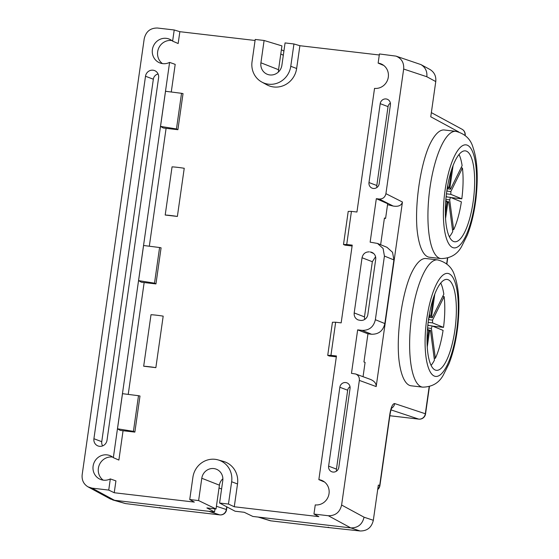 <?xml version="1.0" encoding="UTF-8"?>
<svg xmlns="http://www.w3.org/2000/svg" width="559" height="559" viewBox="0 0 559 559"><rect width="100%" height="100%" fill="white"/><g stroke="black" fill="none" stroke-linecap="round" stroke-linejoin="round"><path stroke-width="0.84" d="M429.906 69.449C434.315 72.153 436.265 76.192 435.768 81.579L430.758 116.782L458.715 131.924M422.702 387.149L411.144 385.801A64.061 19.244 -83.3 0 1 398.77 357.991C396.555 332.843 401.886 295.397 410.579 275A64.061 19.244 -83.3 0 1 426.014 258.537L437.571 259.893C446.802 262.304 452.552 267.81 454.83 276.405C458.967 288.332 459.959 304.879 457.814 326.037C456.172 340.277 453.237 352.841 448.996 363.713L443.315 375.047C439.046 382.936 432.177 386.968 422.702 387.149A64.061 19.244 -83.3 0 1 410.327 359.346A64.061 19.244 -83.3 0 1 411.71 316.003A64.061 19.244 -83.3 0 1 437.571 259.893M435.768 81.579L426.838 76.744L403.661 69.036L385.92 193.673L402.445 202.03L376.179 386.569L359.346 380.399L341.612 505.029L364.063 517.194C362.33 524.419 357.907 527.982 350.793 527.892C357.9 527.976 362.323 524.412 364.063 517.194M377.744 489.265A6.1 5.856 106.6 0 0 379.694 485.478L378.338 485.072L373.328 520.289C371.595 527.5 367.172 531.064 360.059 530.973L326.666 527.361A6.1 5.87 -71.2 0 0 328.489 527.284M441.002 258.593L429.438 257.245A64.061 19.244 -83.3 0 1 417.063 229.442C414.855 204.287 420.179 166.848 428.879 146.444A64.061 19.244 -83.3 0 1 444.307 129.988L455.871 131.337C465.095 133.755 470.846 139.261 473.131 147.856C477.267 159.783 478.259 176.323 476.107 197.481C474.472 211.721 471.53 224.285 467.296 235.164L461.608 246.498C457.339 254.38 450.47 258.412 441.002 258.593A64.061 19.244 -83.3 0 1 428.627 230.79A64.061 19.244 -83.3 0 1 430.004 187.447A64.061 19.244 -83.3 0 1 455.871 131.337M426.838 76.744C427.335 71.356 425.364 67.304 420.92 64.585L396.01 56.124L379.435 53.957L378.136 63.097A12.815 12.179 112.2 0 1 381.007 63.859A12.815 12.179 112.2 0 1 387.995 78.672A12.815 12.179 112.2 0 1 374.537 88.385L356.942 212.022L351.436 211.379L346.72 244.493L352.226 245.135L341.165 322.871L335.659 322.229L330.942 355.342L327.728 355.377L329.286 356.013L336.329 356.838M360.059 530.973L350.793 527.892L258.635 517.124L270.891 520.848L326.666 527.361A6.1 1.831 -83.3 0 0 326.77 527.382L270.996 520.869A6.1 1.831 96.7 0 0 271.101 520.869M255.072 40.479L179.851 31.688L174.212 29.976L157.491 28.027C150.385 27.936 145.962 31.5 144.222 38.711L82.166 474.738C81.67 480.125 83.619 484.171 88.029 486.868L92.011 488.126L114.462 500.284L214.544 511.974L206.879 507.921L216.033 508.99L198.613 500.578L189.739 499.543L192.911 477.225A20.438 19.425 112.2 0 1 218.031 459.889A20.438 19.425 112.2 0 1 231.643 481.746L228.463 504.064L234.27 506.761L318.847 516.642L313.955 514.056L315.255 504.91A12.815 12.179 112.2 0 0 328.72 495.197A12.815 12.179 112.2 0 0 321.732 480.384A12.815 12.179 112.2 0 0 318.854 479.629L336.448 355.985L330.942 355.342M159.574 507.551L160.768 507.9A6.1 5.744 106.4 0 0 161.677 508.089L125.461 503.568L112.59 499.9M125.461 503.568L110.486 499.026L88.008 486.854M389.833 414.24A6.1 0.482 -171.9 0 1 390.042 414.401L379.903 485.645A6.1 0.482 8.1 0 0 379.694 485.478L389.833 414.24C391.027 407.162 392.642 403.605 394.668 403.563A6.1 5.856 108.4 0 1 391.649 408.133M394.668 403.563L425.322 413.758A6.1 5.856 108.4 0 1 418.691 419.103L391.014 409.894M464.962 135.257A6.1 5.828 -61.6 0 0 462.034 129.241L431.345 112.625M216.417 506.286L226.332 509.515A6.1 5.842 108.1 0 1 219.708 514.867L208.766 511.303M269.871 520.632A6.1 5.779 -73.1 0 0 269.934 520.646A6.1 5.779 -73.1 0 0 270.891 520.848A6.1 1.831 96.7 0 0 270.996 520.869A6.1 6.1 0 0 1 269.864 520.625M214.991 508.872L214.544 511.974M383.509 65.263A12.815 12.179 -67.8 0 0 383.097 65.207L378.136 63.097M359.346 380.399C359.584 377.332 358.361 375.201 355.685 373.999L370.414 379.393C374.404 381.077 376.326 383.467 376.179 386.569M402.445 202.03C401.411 205.558 398.315 206.893 393.152 206.04L379.281 199.025C382.838 199.067 385.053 197.285 385.92 193.673M387.534 204.699L393.152 206.04M92.011 488.126L108.732 490.082L110.319 478.916L115.923 480.894L114.232 492.738L194.329 502.094L189.739 499.543M174.212 29.976L172.626 41.142A12.815 12.179 -67.8 0 0 169.377 39.13A12.815 12.179 -67.8 0 0 153.257 46.397A12.815 12.179 -67.8 0 0 159.692 62.86A12.815 12.179 -67.8 0 0 169.601 62.391L113.344 457.667A12.815 12.179 -67.8 0 0 110.095 455.662A12.815 12.179 -67.8 0 0 93.975 462.922A12.815 12.179 -67.8 0 0 100.41 479.391A12.815 12.179 -67.8 0 0 110.319 478.916M145.508 76.248L93.919 438.724A6.911 6.568 -67.8 0 0 98.524 446.117A6.911 6.568 -67.8 0 0 107.014 440.254L158.595 77.778A6.911 6.568 -67.8 0 0 155.297 70.923A6.911 6.568 -67.8 0 0 145.508 76.248L153.341 79.21L101.752 441.687A6.058 5.758 -67.8 0 0 102.667 445.872M299.883 45.712L293.943 43.965L285.069 42.931L281.89 65.249A11.068 10.523 112.2 0 1 267.747 74.466A11.068 10.523 112.2 0 1 260.92 62.797L264.1 40.479L255.218 39.444L252.039 61.763A20.438 19.425 -67.8 0 0 261.808 82.054L266.769 84.765A21.081 20.033 -67.8 0 0 296.64 68.505L299.883 45.712L379.288 54.992M179.851 31.688L178.167 43.532L172.626 41.142M162.459 63.607A12.815 12.179 112.2 0 1 158.525 48.542A12.815 12.179 112.2 0 1 171.872 40.534M169.601 62.391L175.198 64.362L171.264 92.004M166.093 128.332L149.316 246.219M144.152 282.54L128.228 394.402M123.057 430.73L118.885 460.064L113.344 457.667M112.59 457.066A12.815 12.179 -67.8 0 0 99.243 465.074A12.815 12.179 -67.8 0 0 103.177 480.132M218.031 459.889L223.474 461.42A21.081 20.033 112.2 0 1 237.512 483.968L234.27 506.761M324.227 481.788A12.815 12.179 -67.8 0 0 323.815 481.739L318.854 479.629M143.677 366.222L155.856 367.647A12.2 0.971 -171.9 0 0 143.677 366.222L151.007 314.717A12.2 0.971 -171.9 0 1 163.186 316.142L155.856 367.647M165.198 215.026L172.053 166.855A12.2 0.971 8.1 0 1 184.232 168.28L177.378 216.445L165.198 215.026A12.2 0.971 8.1 0 1 177.378 216.445M114.232 492.738L108.732 490.082M228.463 504.064L219.582 503.03L235.087 511.219L244.241 512.289L252.857 516.453L258.635 517.124M222.873 478.77A10.055 9.559 -67.8 0 0 219.421 485.177L216.033 508.99M219.582 503.03L222.762 480.712A11.068 10.523 -67.8 0 0 216.969 469.469A11.068 10.523 -67.8 0 0 201.792 478.259L198.613 500.578M350.772 527.892L328.322 515.733L313.955 514.056M264.1 40.479L281.939 45.894L278.55 69.714L260.92 62.797M278.473 71.95A10.055 9.559 112.2 0 1 278.55 69.714M350.046 388.456L338.817 467.338A5.38 5.115 112.2 0 1 332.207 471.901A5.38 5.115 112.2 0 1 328.622 466.143L339.844 387.268A5.38 5.115 112.2 0 1 347.474 383.118A5.38 5.115 112.2 0 1 350.046 388.456M403.661 69.036C404.122 62.755 401.572 58.443 396.017 56.124M384.396 218.296L385.584 218.436L387.673 203.714L376.326 198.676L379.281 199.025M376.326 198.676L370.142 242.166L377.493 243.438L383.076 248.448L384.424 256.064L375.369 319.706L384.844 323.57L393.906 259.928L384.424 256.064M355.685 373.999L351.471 373.349L357.655 329.859L362.113 330.383C369.226 330.488 373.65 326.931 375.369 319.706M328.322 515.733C335.442 515.824 339.872 512.254 341.612 505.029M390.406 104.861A5.38 5.115 -67.8 0 0 387.834 99.516A5.38 5.115 -67.8 0 0 380.211 103.667L368.982 182.548A5.38 5.115 -67.8 0 0 372.567 188.299A5.38 5.115 -67.8 0 0 379.177 183.736L390.406 104.861M354.189 312.928L364.482 316.897L372.336 261.71L362.043 257.748L354.189 312.928C353.931 316.254 355.238 318.588 358.123 319.93L360.541 320.405A6.708 6.38 112.2 0 0 367.843 314.528L375.697 259.341A6.708 6.38 112.2 0 0 370.282 251.976L373.691 253.541M362.043 257.748C363.001 253.779 365.432 251.816 369.345 251.864M181.535 93.304L183.031 93.619L177.895 129.709L176.462 128.954L181.535 93.304L165.52 91.278L160.524 126.404L176.462 128.954M138.576 280.618L141.35 282.218L155.947 283.923L154.515 283.161L159.588 247.518L143.572 245.492L138.576 280.618L154.515 283.161M155.947 283.923L161.083 247.826L159.588 247.518M177.895 129.709L163.298 128.004L160.524 126.404M117.488 428.802L120.262 430.402L134.859 432.107L139.995 396.017L138.499 395.702L122.484 393.676L117.488 428.802L133.426 431.345L138.499 395.702M261.808 82.054A20.438 19.425 -67.8 0 0 290.771 66.283L293.943 43.965M133.426 431.345L134.859 432.107M390.385 103.177A4.528 4.304 -67.8 0 0 388.037 106.629L376.808 185.504A4.528 4.304 -67.8 0 0 376.955 187.468M336.588 471.069A4.528 4.304 112.2 0 1 336.448 469.106L347.677 390.224A4.528 4.304 112.2 0 1 350.025 386.779M158.092 73.991A6.058 5.758 -67.8 0 0 153.341 79.21M380.637 244.716L384.438 217.996L385.584 218.436M377.493 243.438L386.975 247.302L392.551 252.312L393.906 259.928M384.844 323.57C383.125 330.802 378.709 334.359 371.588 334.247L362.113 330.383M363.057 376.696L365.09 362.4L363.951 361.959L367.955 333.821L371.588 334.247M375.571 256.749L372.336 261.71M364.482 316.897L364.608 319.489M357.655 329.859L367.955 333.821M327.728 355.377L332.437 322.257L335.659 322.229M346.72 244.493L343.499 244.528L348.215 211.414L351.436 211.379M343.499 244.528L345.064 245.163L352.107 245.988M427.265 346.964L429.529 331.075A7.623 2.292 96.7 0 0 430.458 330.292L434.434 360.171A45.761 13.744 -83.3 0 1 431.108 365.369M432.072 325.904L443.077 330.39A45.761 13.744 -83.3 0 1 435.363 358.291L431.38 328.419A7.623 2.292 96.7 0 0 432.072 325.904L427.817 325.401M427.369 330.662L428.033 329.307A7.623 2.292 96.7 0 0 428.648 330.718L427.069 341.842M443.511 327.385L432.505 322.892A7.623 2.292 96.7 0 0 432.561 320.118L444.139 296.591A45.761 13.744 -83.3 0 1 443.511 327.385L432.568 326.107M440.73 283.022A45.761 13.744 -83.3 0 1 443.825 294.209L432.24 317.736A7.623 2.292 96.7 0 0 431.625 316.324L434.797 294.069M433.239 298.478L430.751 315.968A7.623 2.292 96.7 0 0 429.822 316.75L429.445 313.899M428.788 317.798L428.9 318.623A7.623 2.292 96.7 0 0 428.46 320.041M428.536 319.496A45.761 13.744 96.7 0 0 436.39 370.317A45.761 13.744 96.7 0 0 454.642 331.746A45.761 13.744 96.7 0 0 447.011 279.423A45.761 13.744 96.7 0 0 428.536 319.496M434.168 358.151L435.363 358.291M442.735 296.424L444.139 296.591M427.705 326.519A7.623 2.292 96.7 0 0 427.719 326.924L427.656 327.057M429.158 325.562L427.859 324.996M428.152 322.382L432.505 322.892M428.033 329.307L427.467 329.237M430.458 330.292L428.271 330.034M428.613 330.963L429.529 331.075M427.572 327.972L431.38 328.419M428.564 319.65L432.561 320.118M431.625 316.324L430.346 316.177M432.24 317.736L428.858 317.337M429.822 316.75L428.97 316.646M445.565 218.415L447.822 202.519A7.623 2.292 96.7 0 0 448.751 201.736L452.734 231.615A45.761 13.744 -83.3 0 1 449.401 236.813M450.372 197.348L461.378 201.841A45.761 13.744 -83.3 0 1 453.656 229.742L449.674 199.863A7.623 2.292 96.7 0 0 450.372 197.348L446.11 196.852M445.663 202.106L446.334 200.751A7.623 2.292 96.7 0 0 446.948 202.162L445.362 213.286M461.804 198.829L450.799 194.336A7.623 2.292 96.7 0 0 450.854 191.562L462.44 168.042A45.761 13.744 -83.3 0 1 461.804 198.829L450.868 197.551M459.023 154.466A45.761 13.744 -83.3 0 1 462.118 165.66L450.54 189.18A7.623 2.292 96.7 0 0 449.925 187.768L453.09 165.513M451.532 169.922L449.045 187.412A7.623 2.292 96.7 0 0 448.115 188.194L447.738 185.343M447.088 189.242L447.193 190.067A7.623 2.292 96.7 0 0 446.76 191.485M446.83 190.947A45.761 13.744 96.7 0 0 454.684 241.767A45.761 13.744 96.7 0 0 473.361 200.178A45.761 13.744 96.7 0 0 465.305 150.867A45.761 13.744 96.7 0 0 446.83 190.947M452.462 229.602L453.656 229.742M461.028 167.875L462.44 168.042M445.998 197.963A7.623 2.292 96.7 0 0 446.012 198.368L445.949 198.501M447.459 197.006L446.152 196.44M446.452 193.833L450.799 194.336M446.334 200.751L445.768 200.688M448.751 201.736L446.564 201.485M446.914 202.414L447.822 202.519M445.865 199.416L449.674 199.863M446.865 191.094L450.854 191.562M449.925 187.768L448.646 187.621M450.54 189.18L447.158 188.788M448.115 188.194L447.263 188.097M364.147 517.236L373.328 520.289M429.431 386.59L425.539 413.919A6.1 0.482 -171.9 0 0 425.322 413.758L429.179 386.66M446.669 263.806L447.479 258.104M283.308 55.271L280.793 53.937M389.854 415.728L418.691 419.103A6.1 1.831 -83.3 0 0 418.796 419.124A6.1 6.1 0 0 0 425.539 413.919M221.581 489.027L219.03 487.937M160.685 507.879A6.1 6.1 0 0 0 161.782 508.11A6.1 1.831 96.7 0 1 161.677 508.089L219.708 514.867A6.1 1.831 -83.3 0 0 219.813 514.888L161.782 508.11A6.1 1.831 96.7 0 0 161.886 508.11M219.939 514.888A6.1 1.831 -83.3 0 1 219.813 514.888A6.1 6.1 0 0 0 226.563 509.689L226.954 506.922M326.889 527.389A6.1 1.831 -83.3 0 1 326.77 527.382A6.1 6.1 0 0 0 328.671 527.305M226.716 506.796L226.332 509.515A6.1 0.482 8.1 0 1 226.563 509.689M201.792 478.259L219.421 485.177M296.64 68.505L290.771 66.283M237.512 483.968L231.643 481.746M380.211 103.667L388.037 106.629M368.982 182.548L376.808 185.504M339.844 387.268L347.677 390.224M328.622 466.143L336.448 469.106M93.919 438.724L101.752 441.687M373.3 253.206L370.282 251.976M426.783 318.784A51.861 15.575 96.7 0 0 442.847 372.238A51.861 15.575 96.7 0 0 455.466 283.588A51.861 15.575 96.7 0 0 426.783 318.784M445.076 190.228A51.861 15.575 96.7 0 0 461.147 243.682A51.861 15.575 96.7 0 0 473.759 155.039A51.861 15.575 96.7 0 0 445.076 190.228M420.934 64.592L429.927 69.463M377.709 489.523A6.1 6.1 0 0 0 379.903 485.645M390.042 414.401C391.104 408.573 391.195 409.614 391.496 408.503L391.992 407.476L391.188 408.168M447.724 258.034L446.879 263.988M389.854 415.742L418.796 419.124M465.179 135.432A6.1 6.1 0 0 0 461.902 129.171M281.394 49.737L283.909 51.065M258.146 517.068L269.934 520.646"/></g></svg>
